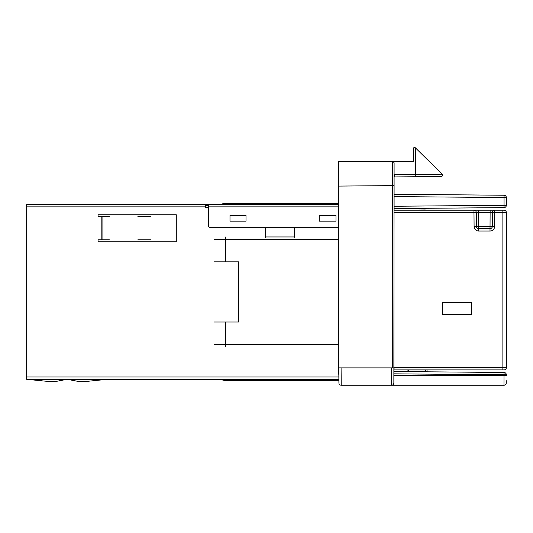 <?xml version="1.0" encoding="UTF-8"?>
<svg xmlns="http://www.w3.org/2000/svg" width="533" height="533" viewBox="0 0 533 533"><rect width="100%" height="100%" fill="white"/><g stroke="black" fill="none" stroke-linecap="round" stroke-linejoin="round"><path stroke-width="0.8" d="M205.452 205.711L208.343 205.711M214.133 261.836L238.551 261.836L238.551 322.019L214.133 322.019M294.369 236.958L265.561 236.958M506.303 380.735L506.283 382.941A2.312 2.312 0 0 1 503.971 385.232L391.548 385.232L391.548 367.877L341.087 367.877L341.22 385.232L391.548 385.232C392.801 385.259 393.574 384.486 393.86 382.921L394.094 163.051L394.094 210.195L504.038 210.195A2.312 2.312 0 0 1 506.35 212.507L506.35 367.583A2.312 2.312 0 0 1 504.038 369.902L394.094 369.902M442.53 302.611L471.798 302.611L471.798 314.517L442.53 314.517L442.53 302.611L471.798 302.611M394.094 367.583L506.35 367.583A2.312 2.312 0 0 1 504.038 369.902L502.879 369.902L502.879 212.507L492.445 212.487L492.319 226.418A2.312 2.312 0 0 1 490.007 228.71L478.714 228.71A2.312 2.312 0 0 1 476.402 226.418L476.282 212.487L492.445 212.487A2.312 2.312 0 0 1 494.757 210.195L494.637 226.438A4.63 4.63 0 0 1 490.007 231.022L478.714 231.022A4.63 4.63 0 0 1 474.09 226.438L473.964 210.195A2.312 2.312 0 0 1 476.282 212.487L394.094 212.507M471.798 314.517L471.638 302.771M471.638 314.357L442.696 314.35L442.696 302.777M478.594 210.195L478.714 226.418L474.09 226.438M490.007 231.022L490.127 210.195M503.998 381.102L503.991 382.228M506.283 382.941A2.312 2.312 0 0 1 503.971 385.232L504.031 375.399L393.86 375.399L393.86 382.921A2.312 2.312 0 0 1 391.548 385.232A2.312 2.312 0 0 0 393.86 382.921M427.073 369.902L427.066 371.807M409.051 369.902L407.765 370.801A2.312 2.312 0 0 1 407.292 371.061L406.459 371.221M341.087 367.877L339.421 367.877L341.087 367.877M338.768 367.877L339.421 367.877L338.542 367.87L338.835 375.285L338.542 370.741M338.775 367.923L338.908 382.941A2.312 2.312 0 0 0 341.22 385.232A2.312 2.312 0 0 1 338.908 382.941L338.881 380.409L225.706 380.409A12.612 12.612 0 0 1 220.535 379.303A12.612 12.612 0 0 0 225.706 380.409L225.706 379.303M338.795 370.328L338.801 370.741M392.628 367.877L394.074 367.877L393.86 375.285M392.341 367.877L392.341 161.312L338.542 161.785L338.542 367.87M506.237 374.792L506.35 375.285L504.031 375.399L506.35 375.419M394.094 373.833L504.038 374.792L504.058 372.48A2.312 2.312 0 0 1 506.35 374.792L504.038 374.792L504.038 375.285L506.35 375.285M504.058 372.48A2.312 2.312 0 0 1 506.35 374.792A2.312 2.312 0 0 0 504.058 372.48L394.094 371.521M427.073 371.061L425.341 371.061L425.341 371.794L422.169 371.767L422.169 371.088L425.341 371.061L407.292 371.061M394.667 176.463L395.053 174.604L394.094 176.923L394.094 194.279L504.058 195.238A2.312 2.312 0 0 1 506.35 197.556L506.35 197.556A2.312 2.312 0 0 0 504.058 195.238A2.312 2.312 0 0 1 506.35 197.556L506.35 205.298A2.312 2.312 0 0 1 504.058 207.617L394.1 208.576M394.094 371.328L422.169 371.088M393.521 161.759L413.235 161.759L393.521 161.759L394.094 163.051A1.739 1.739 0 0 0 392.341 161.312M394.094 194.352L394.094 196.597L506.35 197.556A2.312 2.312 0 0 0 504.058 195.238L504.058 205.298L394.094 206.258M394.094 174.657L415.5 174.424L415 176.736L394.094 176.923L415 176.736L394.094 176.923L394.094 185.231M338.542 186.084L394.094 185.617L394.094 194.265M394.094 208.763L425.341 209.036L422.169 209.009L422.169 208.33L425.341 208.303L425.341 209.036L425.341 208.303M415.5 147.947L442.57 174.524L442.23 174.184L415.5 174.424L415.32 147.768C414.334 147.175 413.675 147.448 413.348 148.58L413.235 161.759M504.058 207.617L504.058 205.298L506.35 205.298A2.312 2.312 0 0 1 504.058 207.617A2.312 2.312 0 0 0 506.35 205.298A2.312 2.312 0 0 1 504.058 207.617M442.91 175.204L442.696 174.671M406.639 176.809L441.77 176.503L442.916 175.35L442.756 175.937M30.121 379.303L30.121 379.649L47.883 381.421L56.065 381.421L67.158 379.303L78.244 381.421L86.433 381.421L107.659 379.303M338.855 376.991L26.65 376.991L26.65 204.552L205.452 204.552L205.452 207.297L208.343 207.297M109.378 216.691L98.052 216.691L98.052 214.752L176.29 214.752L176.29 241.782L98.052 241.782L98.052 239.837L109.378 239.837M265.561 237.298L265.561 227.698M294.369 227.698L294.369 237.298M137.854 239.837L150.866 239.837M150.866 216.691L137.854 216.691M26.65 376.991L26.65 379.303L338.875 379.303M102.896 216.691L102.896 239.837M101.823 216.691L101.823 239.837M338.542 204.552L205.452 204.552M208.343 204.552L208.343 225.386A2.312 2.312 0 0 0 210.662 227.698L338.542 227.698M335.977 221.155L319.26 221.155L319.26 215.465L335.977 215.465L335.977 221.155M245.999 221.155L229.996 221.155L229.996 215.465L245.999 215.465L245.999 221.155M225.706 204.552L225.706 203.446A12.612 12.612 0 0 0 220.535 204.552A12.612 12.612 0 0 1 225.706 203.446L338.542 203.446M225.706 322.019L225.706 344.585L338.542 344.585M338.542 313.084L338.082 311.065L338.542 305.269M338.542 239.27L225.706 239.27L225.706 261.836M214.133 344.585L225.706 344.585L225.706 346.896M225.706 236.958L225.706 239.27L214.133 239.27M338.082 307.308L338.542 307.308M338.082 311.065L338.542 311.065M492.445 212.487A2.312 2.312 0 0 1 494.757 210.195M502.879 210.195L502.879 212.507L506.35 212.507M478.714 231.022L478.714 226.418L494.637 226.438M425.341 371.061L425.341 369.902M41.694 380.802L41.694 379.303M26.65 206.864L205.452 206.864M208.343 206.864L338.542 206.864"/></g></svg>
